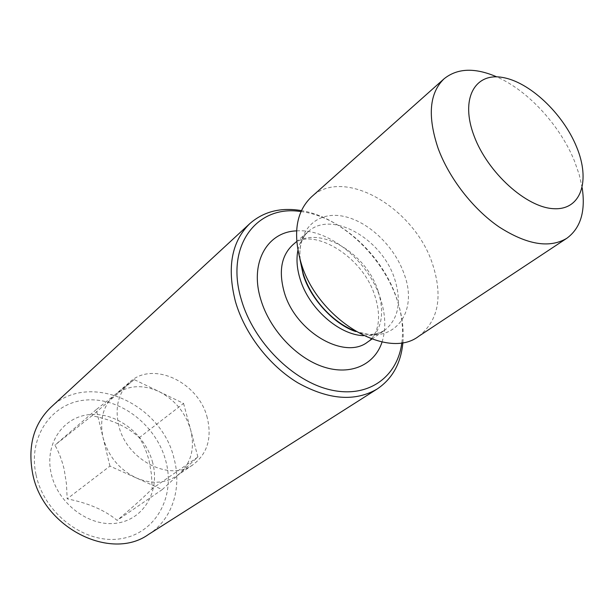 <?xml version="1.0" encoding="UTF-8"?>
<svg xmlns="http://www.w3.org/2000/svg" width="614" height="614" viewBox="0 0 614 614"><rect width="100%" height="100%" fill="white"/><g stroke="black" fill="none" stroke-linecap="round" stroke-linejoin="round"><path stroke-width="0.46" stroke-dasharray="3.07 2.3" d="M109.944 466.11L103.045 437.629C99.361 419.746 103.167 405.601 114.48 395.193L115.532 394.326C128.303 385.155 142.824 384.241 159.087 391.594C174.982 399.852 185.52 412.654 190.685 430L197.9 456.993L162.234 489.581L109.944 466.11L67.179 498.844C88.232 503.004 104.887 510.188 117.144 520.38C133.491 506.542 145.173 495.982 152.172 488.69L151.466 474.43L149.064 460.515C146.608 451.566 143.354 443.953 139.294 437.659C128.111 427.114 112.339 419.799 91.97 415.732L54.93 445.158C58.744 451.797 61.822 459.825 64.155 469.242L66.458 483.863L67.179 498.844M207.279 417.827C198.928 382.606 153.254 360.433 129.922 381.931C118.533 392.423 114.764 406.767 118.617 424.972C126.054 459.932 170.224 482.412 193.425 464.43C207.448 453.447 212.06 437.912 207.279 417.827M152.732 462.879C145.718 434.804 117.42 412.493 90.573 414.527C63.641 416.131 44.262 443.362 51.169 473.478C57.67 503.641 89.337 527.303 116.668 523.166C144.113 519.475 160.124 490.893 152.732 462.879M36.103 475.052C44.3 513.995 85.415 544.48 120.421 538.785C155.572 533.673 175.45 496.949 165.941 461.498C156.9 425.962 121.288 397.688 87.065 399.952C52.758 401.656 27.384 436.17 36.103 475.052M148.519 534.441C172.25 519.59 182.051 488.184 174.123 458.85C161.804 403.505 88.692 370.488 50.747 407.427M402.914 342.458C403.997 328.843 402.078 314.721 397.151 300.069C382.852 256.545 341.384 217.226 301.428 210.617M401.855 342.627C403.598 328.559 401.871 313.8 396.682 298.35C382.514 255.071 340.356 216.228 300.983 211.592M418.74 336.265C438.473 320.654 443.078 296.577 432.54 264.043C414.611 208.039 343.763 166.256 311.459 196.902M582.179 187.792L579.255 174.783L574.612 161.421C560.275 125.67 528.178 90.573 496.795 76.88M162.234 489.581L117.144 520.38M197.9 456.993L152.172 488.69M183.571 403.421L190.685 430C194.907 447.537 191.468 461.874 180.362 473.018L176.655 475.965C164.92 483.579 151.481 484.239 136.331 477.953C119.285 469.603 108.194 456.156 103.045 437.629L96.252 409.599L134.167 379.559L183.571 403.421L139.294 437.659M134.167 379.559L91.97 415.732M96.252 409.599L54.93 445.158M382.085 341.96C386.16 328.835 385.607 314.353 380.419 298.504C368.515 260.965 328.897 228.385 296.577 230.879M378.201 291.381C366.305 251.809 316.179 223.243 292.847 244.802C309.456 226.497 361.508 253.467 374.747 295.441C378.884 308.289 379.652 319.196 377.065 328.145C375.2 334.331 372.069 338.951 367.679 341.998C381.532 330.839 385.039 313.969 378.201 291.381M363.542 335.681C371.723 336.111 378.746 334.323 384.594 330.317C398.432 319.142 401.817 302.111 394.748 279.232C382.438 239.161 331.798 209.865 308.474 231.432C303.101 236.06 299.578 242.392 297.897 250.412M354.339 330.708C392.791 346.987 419.078 313.409 404.265 274.374C394.541 245.853 367.203 220.111 341.653 215.967C316.08 211.546 296.685 230.849 300.353 260.582M114.48 395.193L129.922 381.931M371.854 339.12L384.594 330.317C378.922 333.555 373.289 334.853 367.702 334.216L355.752 331.552M299.901 259.001C299.225 241.594 303.462 236.444 308.474 231.432L296.708 241.494M176.655 475.965L193.425 464.43"/><path stroke-width="0.92" d="M301.428 210.617C280.89 207.148 263.698 211.477 249.852 223.58L50.747 407.427C33.624 424.105 27.584 446.117 32.626 473.463C42.642 527.641 110.804 561.633 148.519 534.441L377.188 388.992C392.43 378.708 401.011 363.196 402.914 342.458M249.852 223.58C231.539 241.532 226.75 267.589 235.492 301.758C244.817 333.87 269.27 365.637 297.92 382.867C328.674 399.883 355.092 401.924 377.188 388.992M300.983 211.592C257.089 204.324 224.755 245.661 241.371 299.786C253.452 341.914 292.947 381.44 330.585 389.89C368.3 398.609 397.573 376.973 401.855 342.627M496.795 76.88C474.944 67.44 457.361 68.085 444.06 78.815L311.459 196.902C296.286 211.416 292.74 233.151 300.829 262.124C316.809 318.889 387.066 361.047 418.74 336.265L566.814 238.286C580.591 228.17 585.718 211.339 582.179 187.792M444.06 78.815C429.355 93.006 427.367 116.176 438.097 148.304C449.026 178.152 472.98 209.036 499.067 226.934C526.95 244.786 549.53 248.57 566.814 238.286M474.092 135.978C487.685 172.68 526.49 207.639 553.759 208.699C581.251 210.31 590.653 180.654 576.623 146.999C562.946 113.344 529.191 81.493 501.937 77.349C474.515 72.69 460.086 99.245 474.092 135.978M296.577 230.879C267.243 231.747 249.345 262.769 260.82 299.609C269.669 329.626 296.409 358.154 323.624 366.957C350.878 375.86 374.732 364.685 382.085 341.96M296.708 241.494L292.847 244.802C281.419 255.409 278.51 271.073 284.136 291.803C295.035 331.644 344.631 360.418 367.679 341.998L371.854 339.12M297.897 250.412C296.201 259.077 296.923 268.564 300.069 278.871C308.627 308.121 338.859 334.891 363.542 335.681M300.353 260.582L303.216 273.644C310.638 298.166 332.197 322.15 354.339 330.708M355.752 331.552C335.137 324.944 310.738 299.478 303.209 274.719L299.901 259.001"/></g></svg>
